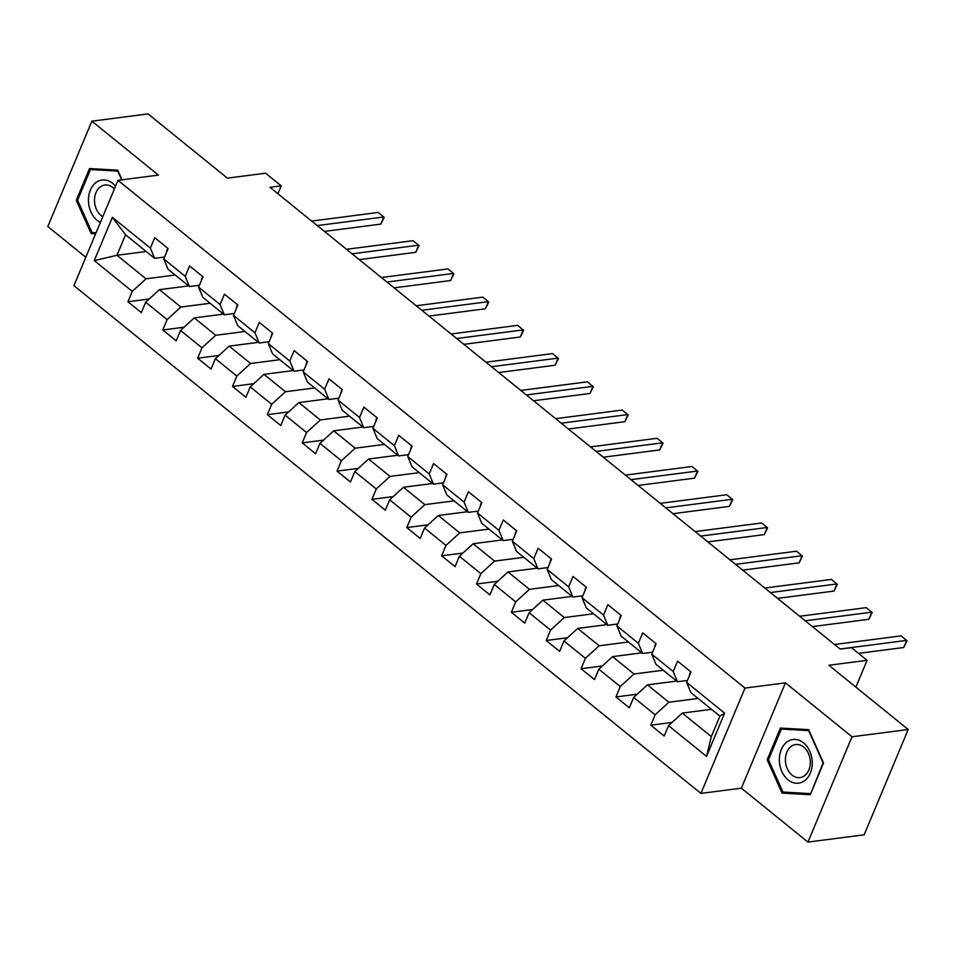 <?xml version="1.0" encoding="UTF-8"?>
<svg xmlns="http://www.w3.org/2000/svg" width="956" height="956" viewBox="0 0 956 956"><rect width="100%" height="100%" fill="white"/><g stroke="black" fill="none" stroke-linecap="round" stroke-linejoin="round"><path stroke-width="1.43" d="M807.951 842.093L864.14 834.827L908.2 729.5L852.011 736.765L785.426 682.847L744.975 688.081L700.915 793.408L741.366 788.174L807.951 842.093L852.011 736.765M744.975 688.081L117.994 180.337L73.935 285.665L700.915 793.408M117.994 180.337L158.445 175.103L91.86 121.173L47.8 226.5L85.801 257.272M91.86 121.173L148.049 113.907L227.373 178.139L265.577 173.203L281.219 185.87L269.974 187.316L840.205 649.1L851.449 647.654L867.08 660.321L828.876 665.257L908.2 729.5M711.503 709.316L682.285 713.092L711.336 736.622L719.904 716.128L690.865 692.598L686.635 682.381L690.985 671.984L677.577 661.134L673.227 671.518L651.777 654.143L656.127 643.758L642.719 632.896L638.369 643.292L616.919 625.917L621.269 615.533L607.861 604.67L603.511 615.067L582.061 597.691L586.41 587.307L573.003 576.444L568.653 586.841L547.202 569.465L551.552 559.069L538.144 548.218L533.795 558.603L512.344 541.239L516.694 530.843L503.286 519.992L498.936 530.377L477.486 513.002L481.836 502.617L468.428 491.754L464.078 502.151L442.628 484.776L446.978 474.391L433.57 463.529L429.22 473.925L407.77 456.55L412.12 446.165L398.712 435.303L394.374 445.699L372.924 428.324L377.262 417.927L363.854 407.077L359.516 417.461L338.065 400.098L342.403 389.701L328.995 378.851L324.658 389.235L303.207 371.872L307.545 361.476L294.149 350.625L289.799 361.01L268.349 343.634L272.687 333.25L259.291 322.387L254.941 332.784L233.491 315.408L237.841 305.024L224.433 294.161L220.083 304.558L198.633 287.182L202.983 276.786L189.575 265.935L185.225 276.32L163.775 258.957L168.125 248.56L154.717 237.709L150.367 248.094L112.378 217.335L94.286 260.606L116.979 255.288L146.017 278.817L175.235 275.029M686.635 682.381L724.612 713.14L706.52 756.411L668.531 725.64L664.193 736.036L650.785 725.174L672.068 722.425M94.286 260.606L132.275 291.365L127.925 301.749L141.333 312.612L145.671 302.216L167.121 319.591L162.783 329.987L176.191 340.838L180.529 330.453L201.979 347.817L197.641 358.213L211.049 369.064L215.387 358.679L236.837 376.055L232.499 386.439L245.895 397.302L250.245 386.905L271.695 404.28L267.357 414.665L280.753 425.528L285.103 415.131L306.553 432.506L302.204 442.891L315.611 453.753L319.961 443.357L341.411 460.732L337.062 471.129L350.47 481.979L354.819 471.595L376.27 488.958L371.92 499.355L385.328 510.205L389.678 499.821L411.128 517.196L406.778 527.581L420.186 538.431L424.536 528.047L445.986 545.422L441.636 555.806L455.044 566.669L459.394 556.273L480.844 573.648L476.494 584.032L489.902 594.895L494.252 584.498L515.702 601.874L511.352 612.27L524.76 623.121L529.11 612.736L550.56 630.1L546.211 640.496L559.619 651.347L563.956 640.962L585.407 658.326L581.069 668.722L594.477 679.573L598.815 669.188L620.265 686.563L615.927 696.948L629.335 707.81L633.673 697.414L655.123 714.789L650.785 725.174M651.777 654.143L656.007 664.372L677.457 681.748L687.436 680.445M698.095 698.454L668.877 702.242L647.427 684.866L676.645 681.09M677.457 681.748L673.227 671.518M655.123 714.789L668.877 702.242M633.673 697.414L647.427 684.866M616.919 625.917L621.149 636.146L642.599 653.51L652.578 652.219M663.237 670.228L634.019 674.016L612.569 656.641L641.787 652.852M642.599 653.51L638.369 643.292M620.265 686.563L634.019 674.016M598.815 669.188L612.569 656.641M582.061 597.691L586.291 607.92L607.741 625.284L617.719 623.993M628.379 642.002L599.161 645.778L577.711 628.415L606.929 624.627M607.741 625.284L603.511 615.067M585.407 658.326L599.161 645.778M563.956 640.962L577.711 628.415M547.202 569.465L551.433 579.683L572.883 597.058L582.861 595.767M593.521 613.776L564.303 617.552L542.853 600.177L572.07 596.401M572.883 597.058L568.653 586.841M550.56 630.1L564.303 617.552M529.11 612.736L542.853 600.177M512.344 541.239L516.575 551.457L538.025 568.832L548.015 567.541M558.663 585.55L529.457 589.326L507.995 571.951L537.212 568.175M538.025 568.832L533.795 558.603M515.702 601.874L529.457 589.326M494.252 584.498L507.995 571.951M477.486 513.002L481.716 523.231L503.167 540.606L513.157 539.303M523.804 557.312L494.599 561.1L473.148 543.725L502.354 539.949M503.167 540.606L498.936 530.377M480.844 573.648L494.599 561.1M459.394 556.273L473.148 543.725M442.628 484.776L446.858 495.005L468.309 512.368L478.299 511.078M488.946 529.086L459.74 532.874L438.29 515.499L467.496 511.723M468.309 512.368L464.078 502.151M445.986 545.422L459.74 532.874M424.536 528.047L438.29 515.499M407.77 456.55L412 466.779L433.45 484.142L443.441 482.852M454.088 500.86L424.882 504.637L403.432 487.273L432.638 483.485M433.45 484.142L429.22 473.925M411.128 517.196L424.882 504.637M389.678 499.821L403.432 487.273M372.924 428.324L377.142 438.541L398.592 455.916L408.582 454.626M419.242 472.634L390.024 476.411L368.574 459.035L397.78 455.259M398.592 455.916L394.374 445.699M376.27 488.958L390.024 476.411M354.819 471.595L368.574 459.035M338.065 400.098L342.284 410.315L363.734 427.69L373.724 426.4M384.384 444.409L355.166 448.185L333.716 430.809L362.933 427.033M363.734 427.69L359.516 417.461M341.411 460.732L355.166 448.185M319.961 443.357L333.716 430.809M303.207 371.872L307.426 382.089L328.876 399.465L338.866 398.174M349.526 416.171L320.308 419.959L298.858 402.584L328.075 398.807M328.876 399.465L324.658 389.235M306.553 432.506L320.308 419.959M285.103 415.131L298.858 402.584M268.349 343.634L272.579 353.863L294.03 371.227L304.008 369.936M314.667 387.945L285.45 391.733L263.999 374.358L293.217 370.581M294.03 371.227L289.799 361.01M271.695 404.28L285.45 391.733M250.245 386.905L263.999 374.358M233.491 315.408L237.721 325.637L259.172 343.001L269.15 341.71M279.809 359.719L250.591 363.495L229.141 346.132L258.359 342.344M259.172 343.001L254.941 332.784M236.837 376.055L250.591 363.495M215.387 358.679L229.141 346.132M198.633 287.182L202.863 297.4L224.313 314.775L234.292 313.484M244.951 331.493L215.733 335.269L194.283 317.894L223.501 314.118M224.313 314.775L220.083 304.558M201.979 347.817L215.733 335.269M180.529 330.453L194.283 317.894M163.775 258.957L168.005 269.174L189.455 286.549L199.434 285.258M210.093 303.267L180.875 307.043L159.425 289.668L188.643 285.892M189.455 286.549L185.225 276.32M167.121 319.591L180.875 307.043M145.671 302.216L159.425 289.668M112.378 217.335L125.547 234.794L154.597 258.323L164.575 257.033M146.184 251.512L116.979 255.288L125.547 234.794M154.597 258.323L150.367 248.094M132.275 291.365L146.017 278.817M855.871 687.125L867.08 660.321M277.921 193.745L281.219 185.87M706.52 756.411L711.336 736.622M719.904 716.128L724.612 713.14M668.531 725.64L682.285 713.092M127.925 301.749L149.208 299.001M162.783 329.987L184.066 327.227M197.641 358.213L218.924 355.453M232.499 386.439L253.782 383.691M267.357 414.665L288.64 411.916M302.204 442.891L323.486 440.142M337.062 471.129L358.345 468.368M371.92 499.355L393.203 496.594M406.778 527.581L428.061 524.82M441.636 555.806L462.919 553.058M476.494 584.032L497.777 581.284M511.352 612.27L532.635 609.51M546.211 640.496L567.494 637.736M581.069 668.722L602.352 665.962M615.927 696.948L637.21 694.199M122.045 179.812L117.731 170.168L89.529 168.567L76.265 200.282L91.19 233.611L95.6 233.862M785.426 682.847L741.366 788.174M823.546 762.984L808.621 729.667L780.419 728.066L767.154 759.781L782.08 793.11L810.282 794.711L823.546 762.984M95.959 232.989L91.19 233.611M77.663 200.103L76.265 200.282M787.947 792.345L782.08 793.11M768.552 759.602L767.154 759.781M168.029 248.775L167.312 249.373A8.974 4.732 129 0 0 166.607 252.169M324.407 231.4L380.858 224.098L383.834 216.976L317.237 225.592M380.858 224.098L384.192 217.371L378.253 212.447L311.656 221.075M115.533 186.205A22.012 16.348 -97.4 0 0 96.209 182.393A22.012 16.348 -97.4 0 0 88.621 203.21A22.012 16.348 -97.4 0 0 100.392 222.389M114.362 189.001A16.658 12.38 -97.4 0 0 104.825 185.034A16.658 12.38 -97.4 0 0 100.368 186.85A16.658 12.38 -97.4 0 0 94.572 202.075A16.658 12.38 -97.4 0 0 102.77 216.725M96.042 232.786L92.051 232.559L77.591 200.27L90.45 169.547L117.767 171.1L121.699 179.859M95.421 168.901L90.45 169.547M803.542 742.824A22.012 16.348 -97.4 0 0 781.279 749.564A22.012 16.348 -97.4 0 0 788.055 779.833A22.012 16.348 -97.4 0 0 810.318 773.093A22.012 16.348 -97.4 0 0 803.542 742.824M803.709 747.054A16.658 12.38 -97.4 0 0 795.715 744.533A16.658 12.38 -97.4 0 0 785.545 757.188A16.658 12.38 -97.4 0 0 791.986 775.065A16.658 12.38 -97.4 0 0 799.981 777.587A16.658 12.38 -97.4 0 0 810.15 764.931A16.658 12.38 -97.4 0 0 803.709 747.054M810.258 793.611L782.94 792.058L768.481 759.769L781.339 729.046L808.657 730.599L823.116 762.876L810.76 793.552M786.31 728.4L781.339 729.046M202.887 277.001L202.17 277.599A8.974 4.732 129 0 0 201.465 280.407M359.265 259.626L415.717 252.324L418.692 245.202L352.095 253.818M415.717 252.324L419.051 245.608L413.112 240.685L346.514 249.301M237.745 305.227L237.028 305.836A8.974 4.732 129 0 0 236.323 308.633M394.123 287.852L450.575 280.55L453.55 273.428L386.953 282.056M450.575 280.55L453.909 273.834L447.97 268.911L381.372 277.527M272.603 333.453L271.886 334.062A8.974 4.732 129 0 0 271.181 336.859M428.981 316.078L485.433 308.776L488.408 301.666L421.811 310.282M485.433 308.776L488.767 302.06L482.828 297.137L416.23 305.753M307.462 361.679L306.745 362.288A8.974 4.732 129 0 0 306.04 365.084M463.839 344.315L520.291 337.002L523.267 329.892L456.669 338.508M520.291 337.002L523.625 330.286L517.686 325.363L451.089 333.979M342.32 389.917L341.603 390.514A8.974 4.732 129 0 0 340.898 393.31M498.697 372.541L555.149 365.228L558.125 358.118L491.527 366.734M555.149 365.228L558.471 358.512L552.532 353.589L485.935 362.216M377.178 418.142L376.461 418.74A8.974 4.732 129 0 0 375.756 421.548M533.556 400.767L590.007 393.466L592.983 386.344L526.386 394.959M590.007 393.466L593.329 386.75L587.39 381.826L520.793 390.442M412.036 446.368L411.319 446.978A8.974 4.732 129 0 0 410.614 449.774M568.402 428.993L624.865 421.692L627.841 414.569L561.244 423.197M624.865 421.692L628.188 414.976L622.248 410.052L555.651 418.668M446.894 474.594L446.177 475.204A8.974 4.732 129 0 0 445.472 478M603.26 457.219L659.724 449.918L662.699 442.807L596.102 451.423M659.724 449.918L663.046 443.202L657.107 438.278L590.509 446.894M481.752 502.82L481.035 503.43A8.974 4.732 129 0 0 480.33 506.226M638.118 485.457L694.57 478.143L697.557 471.033L630.96 479.649M694.57 478.143L697.904 471.428L691.965 466.504L625.367 475.12M516.61 531.058L515.893 531.655A8.974 4.732 129 0 0 515.188 534.452M672.976 513.683L729.428 506.369L732.416 499.259L665.818 507.875M729.428 506.369L732.762 499.653L726.823 494.73L660.226 503.358M551.469 559.284L550.74 559.881A8.974 4.732 129 0 0 550.035 562.69M707.834 541.909L764.286 534.607L767.262 527.485L700.664 536.101M764.286 534.607L767.62 527.891L761.681 522.968L695.084 531.584M586.315 587.51L585.598 588.119A8.974 4.732 129 0 0 584.893 590.916M742.692 570.135L799.144 562.833L802.12 555.711L735.523 564.339M799.144 562.833L802.478 556.117L796.539 551.194L729.942 559.81M621.173 615.736L620.456 616.345A8.974 4.732 129 0 0 619.751 619.141M777.551 598.36L834.002 591.059L836.978 583.949L770.381 592.565M834.002 591.059L837.337 584.343L831.397 579.42L764.8 588.036M656.031 643.962L655.314 644.571A8.974 4.732 129 0 0 654.609 647.367M812.409 626.598L868.861 619.285L871.836 612.175L805.239 620.791M868.861 619.285L872.195 612.569L866.255 607.646L799.658 616.262M690.889 672.199L690.172 672.797A8.974 4.732 129 0 0 689.467 675.593M858.5 653.366L903.719 647.511L906.694 640.4L840.097 649.016M903.719 647.511L907.053 640.795L901.114 635.871L834.516 644.499"/></g></svg>
